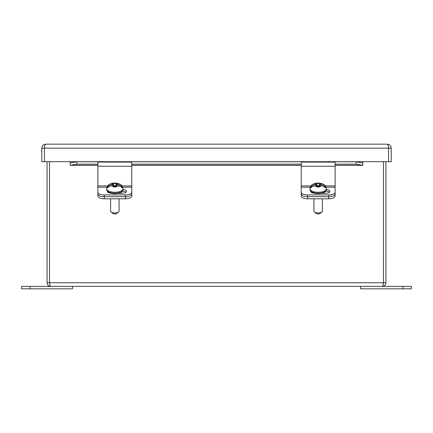 <?xml version="1.0" encoding="UTF-8"?>
<svg xmlns="http://www.w3.org/2000/svg" width="433" height="433" viewBox="0 0 433 433"><rect width="100%" height="100%" fill="white"/><g stroke="black" fill="none" stroke-linecap="round" stroke-linejoin="round"><path stroke-width="0.65" d="M402.879 286.392L411.35 286.392L411.35 288.827L360.521 288.827L360.521 286.392L402.879 286.392L402.879 288.827M119.075 198.801L119.075 211.163A4.238 1.792 0 0 1 118.588 211.997A4.238 1.792 0 0 1 114.837 212.955A4.238 1.792 0 0 1 111.092 211.997A4.238 1.792 0 0 1 110.604 211.163L110.604 198.801M111.092 211.997L112.889 213.442A2.203 0.931 0 0 0 114.837 213.934A2.203 0.931 0 0 0 116.786 213.442L118.588 211.997M106.707 189.757L106.707 188.837A8.135 3.437 180 0 0 114.837 192.274A8.135 3.437 180 0 0 122.972 188.837L122.972 189.757A8.135 3.437 180 0 1 114.837 193.194A8.135 3.437 180 0 1 106.707 189.757L108.412 192.241C108.737 192.561 111.541 194.06 117.224 193.524L121.213 192.268C121.9 192.209 122.49 191.375 122.972 189.757M107.043 187.116L107.243 186.666L110.935 184.669L113.652 184.312L113.652 183.392L116.028 183.392L116.028 184.312L118.745 184.669L122.436 186.666L122.636 187.116A7.837 3.312 180 0 1 122.626 187.835L118.712 185.676L116.028 186.033L116.028 186.98L113.652 186.98L113.652 186.033L110.967 185.676L107.054 187.835A7.837 3.312 180 0 1 107.043 187.116L107.649 187.116M112.807 184.669L112.807 185.676M116.872 185.676L116.872 184.669M116.028 185.687L113.652 185.687M113.652 184.312L113.652 186.033M116.028 186.033L116.028 184.312M115.741 186.975L115.741 186.406L114.047 186.406L114.047 186.969M49.616 283.236L49.508 282.727C49.914 284.952 50.32 286.17 50.726 286.392L382.274 286.392C382.68 286.175 383.086 284.952 383.492 282.727L385.933 282.727C385.716 284.952 384.499 286.17 382.274 286.392M50.726 286.392C48.501 286.175 47.284 284.952 47.067 282.727L49.503 282.727L49.508 161.688L49.503 282.727L383.492 282.727L383.492 161.688L383.497 282.727M47.067 161.688L47.067 282.727M385.933 282.727L385.933 161.688M106.994 187.202L97.896 187.202L97.896 193.979A6.371 2.69 0 0 0 104.266 196.674L125.413 196.674L125.413 198.801A6.371 2.69 0 0 0 131.784 196.111L131.784 187.343M125.413 198.801L104.266 198.801L104.266 194.92L125.413 194.92A6.371 2.69 0 0 0 131.784 192.23L131.784 187.202L122.685 187.202M97.896 193.979L97.896 196.111A6.371 2.69 0 0 0 104.266 198.801M121.982 185.898L131.784 185.898L131.784 162.094L97.896 162.094L97.896 185.898L107.693 185.898M131.784 185.898L131.784 187.202M125.413 194.92L125.413 196.674A6.371 2.69 0 0 0 131.784 193.979L131.784 192.23M97.896 187.202L97.896 185.898M122.528 191.11A4.763 2.013 180 0 1 126.025 192.22M97.896 192.23A6.371 2.69 0 0 0 104.266 194.92M111.292 193.318A4.763 2.013 180 0 1 107.465 191.489M122.972 189.4A4.763 2.013 180 0 1 126.496 191.343A4.763 2.013 180 0 1 121.733 193.356L118.209 193.356M325.307 185.898L335.104 185.898L335.104 162.094L301.216 162.094L301.216 185.898L311.018 185.898M335.104 185.898L335.104 193.979A6.371 2.69 0 0 1 328.734 196.674L328.734 198.801A6.371 2.69 0 0 0 335.104 196.111L335.104 187.343M310.315 187.202L301.216 187.202L301.216 185.898M301.216 187.202L301.216 193.979A6.371 2.69 0 0 0 307.587 196.674L328.734 196.674L328.734 194.92A6.371 2.69 0 0 0 335.104 192.23M325.849 191.11A4.763 2.013 180 0 1 329.345 192.22M301.216 192.23A6.371 2.69 0 0 0 307.587 194.92L328.734 194.92M314.612 193.318A4.763 2.013 180 0 1 310.786 191.489M326.293 189.4A4.763 2.013 180 0 1 329.816 191.343A4.763 2.013 180 0 1 325.059 193.356L321.53 193.356M301.216 187.343L301.216 196.111A6.371 2.69 0 0 0 307.587 198.801L307.587 194.92M328.734 198.801L307.587 198.801M322.396 198.801L322.396 211.163A4.238 1.792 0 0 1 321.908 211.997A4.238 1.792 0 0 1 318.163 212.955A4.238 1.792 0 0 1 314.412 211.997A4.238 1.792 0 0 1 313.925 211.163L313.925 198.801M314.412 211.997L316.214 213.442A2.203 0.931 0 0 0 318.163 213.934A2.203 0.931 0 0 0 320.111 213.442L321.908 211.997M310.028 189.757L310.028 188.837A8.135 3.437 180 0 0 318.163 192.274A8.135 3.437 180 0 0 326.293 188.837L326.293 189.757A8.135 3.437 180 0 1 318.163 193.194A8.135 3.437 180 0 1 310.028 189.757L311.738 192.241C312.058 192.561 314.861 194.06 320.544 193.524L324.534 192.268C325.226 192.209 325.811 191.375 326.293 189.757M310.364 187.116L310.564 186.666L314.255 184.669L316.972 184.312L316.972 183.392L319.348 183.392L319.348 184.312L322.065 184.669L325.757 186.666L325.957 187.116A7.837 3.312 180 0 1 325.946 187.835L322.033 185.676L319.348 186.033L319.348 186.98L316.972 186.98L316.972 186.033L314.288 185.676L310.374 187.835A7.837 3.312 180 0 1 310.364 187.116L310.97 187.116M316.128 184.669L316.128 185.676M320.193 185.676L320.193 184.669M319.348 185.687L316.972 185.687M316.972 184.312L316.972 186.033M319.348 186.033L319.348 184.312M319.061 186.975L319.061 186.406L317.367 186.406L317.367 186.969M30.121 288.827L21.65 288.827L21.65 286.392L72.479 286.392L72.479 288.827L30.121 288.827L30.121 286.392M362.822 161.688L41.785 161.688L41.785 148.173C42.039 145.759 43.37 144.427 45.784 144.173L387.216 144.173C389.63 144.427 390.961 145.759 391.215 148.173L391.215 161.688L362.822 161.688L362.822 165.346L356.256 164.15L335.104 164.15M388.547 161.688L388.547 148.173L391.215 148.173C390.961 145.759 389.63 144.427 387.216 144.173C388.022 144.427 388.466 145.759 388.547 148.173L44.453 148.173L44.453 161.688M45.784 144.173C44.978 144.427 44.534 145.759 44.453 148.173L41.785 148.173C42.039 145.759 43.37 144.427 45.784 144.173M70.823 162.884L76.744 161.758L76.744 164.15L70.178 165.346L70.178 162.83L70.823 162.884L70.178 162.83L70.178 161.688M356.256 164.15L356.256 161.758L76.744 161.758M356.256 161.758L362.177 162.884M301.216 164.15L131.784 164.15M97.896 164.15L76.744 164.15M110.935 184.669L113.652 183.505M116.028 183.505L118.745 184.669M118.712 185.676L116.028 186.796M113.652 186.796L110.967 185.676M108.109 186.666L107.243 186.666M122.436 186.666L121.57 186.666M122.636 187.116L122.03 187.116M131.784 166.24L97.896 166.24M335.104 166.24L301.216 166.24M335.104 187.202L326.006 187.202M314.255 184.669L316.972 183.505M319.348 183.505L322.065 184.669M322.033 185.676L319.348 186.796M316.972 186.796L314.288 185.676M311.43 186.666L310.564 186.666M325.757 186.666L324.891 186.666M325.957 187.116L325.351 187.116M362.177 165.282L335.104 165.282M301.216 165.282L131.784 165.282M97.896 165.282L70.823 165.282M122.972 188.837C122.404 186.406 121.846 185.178 121.3 185.14C120.369 183.982 118.204 183.283 114.815 183.051C110.215 183.202 107.557 184.75 106.843 187.706L106.707 188.837M326.293 188.837C325.724 186.406 325.167 185.178 324.626 185.14C323.689 183.982 321.524 183.283 318.141 183.051C313.541 183.202 310.883 184.75 310.163 187.706L310.028 188.837M45.557 144.178L44.253 144.476M387.443 144.178L388.731 144.47M362.822 165.346L335.104 165.346M301.216 165.346L131.784 165.346M97.896 165.346L70.178 165.346"/></g></svg>
